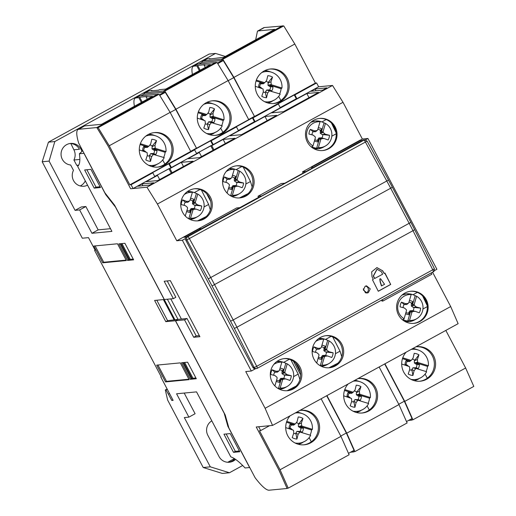 <?xml version="1.0" encoding="UTF-8"?>
<svg xmlns="http://www.w3.org/2000/svg" width="516" height="516" viewBox="0 0 516 516"><rect width="100%" height="100%" fill="white"/><g stroke="black" fill="none" stroke-linecap="round" stroke-linejoin="round"><path stroke-width="0.77" d="M365.515 286.077A3.612 3.528 -95.5 0 1 366.121 292.998M368.392 292.624L367.063 293.036L363.316 290.005L365.167 286.245L366.495 285.832L370.243 288.87L368.392 292.624M362.729 140.255L363.883 140.146A2.406 2.354 -95.5 0 1 364.773 139.875L363.619 139.984A2.406 2.354 84.5 0 0 362.729 140.255L259.09 197.396M252.892 367.431A2.406 2.354 84.5 0 0 255.188 368.688L256.349 368.579A2.406 2.354 -95.5 0 1 254.046 367.315L252.892 367.431L185.728 240.043A2.406 2.354 84.5 0 1 186.676 236.786L258.961 197.151M382.788 270.874L376.912 267.585L371.668 271.848L372.017 276.782L373.307 279.337L372.481 279.788L378.293 291.276L390.715 284.464L384.91 272.977L384.078 273.428L382.788 270.874L376.809 267.598M212.057 285.941L208.258 278.879L388.49 180.058L392.308 187.16L390.683 188.23L409.24 223.428A96.331 18.763 61.3 0 1 412.993 230.691A2.406 0.4 -26.8 0 0 414.542 229.472L434.317 268.572A2.406 0.4 -26.8 0 1 432.769 269.791A2.406 0.471 61.3 0 1 433.324 271.771L257.271 368.295A2.406 0.471 61.3 0 0 256.716 366.315L236.941 327.215L412.993 230.691L432.769 269.791L256.716 366.315A2.406 0.4 153.2 0 1 254.046 367.315L234.27 328.215L212.057 285.941L390.683 188.23A96.331 18.763 -118.7 0 0 386.787 180.987L365.412 142.042A2.406 0.471 -118.7 0 0 363.883 140.146L187.83 236.67A2.406 0.471 61.3 0 1 189.359 238.566L367.115 141.113L364.773 139.875M230.613 321.139L233.193 319.952L214.63 284.761A96.331 18.763 61.3 0 0 210.734 277.511L189.359 238.566L186.882 239.934L185.728 240.043M382.582 270.894L384.078 273.428M384.743 273.067L390.715 284.464M390.515 284.484L378.254 291.205M376.938 269.275L373.262 276.008L374.558 278.556L382.627 274.222L381.337 271.674L377.041 269.268L373.468 275.989L374.758 278.537M380.505 278.756L379.782 278.956L380.182 282.097L381.453 285.916L384.555 284.31L380.608 278.743L379.982 278.937L380.382 282.078L381.653 285.896M239.443 197.925L248.157 193.552M243.242 167.107L250.486 181.516L252.156 186.973M295.662 363.038L300.389 372.01M293.443 361.245L300.635 374.887M287.135 78.058A17.338 16.951 -95.5 0 1 273.873 103.497A17.338 16.951 -95.5 0 1 257.31 94.409A17.338 16.951 -95.5 0 1 270.571 68.976A17.338 16.951 -95.5 0 1 287.135 78.058M269.965 69.047A17.338 16.951 -95.5 0 1 285.922 78.174A17.338 16.951 -95.5 0 1 273.267 103.542M229.143 109.856A17.338 16.951 -95.5 0 1 215.881 135.295A17.338 16.951 -95.5 0 1 199.318 126.207A17.338 16.951 -95.5 0 1 212.579 100.775A17.338 16.951 -95.5 0 1 229.143 109.856M211.973 100.839A17.338 16.951 -95.5 0 1 227.93 109.972A17.338 16.951 -95.5 0 1 215.275 135.34M171.151 141.655A17.338 16.951 -95.5 0 1 157.89 167.087A17.338 16.951 -95.5 0 1 141.326 158.006A17.338 16.951 -95.5 0 1 154.587 132.567A17.338 16.951 -95.5 0 1 171.151 141.655M153.981 132.638A17.338 16.951 -95.5 0 1 169.932 141.771A17.338 16.951 -95.5 0 1 157.277 167.139M109.237 145.764L170.132 112.378L190.733 151.446L129.839 184.831L109.237 145.764L98.156 127.646L96.937 127.762L108.025 145.88L130.638 188.766L133.07 188.534L154.813 176.614L152.8 172.789L152.194 172.847L168.764 163.766L169.371 163.707L171.383 167.526L196.654 153.671L194.635 149.853L194.029 149.911L210.599 140.823L211.205 140.765L213.224 144.59L238.489 130.735L236.476 126.91L235.87 126.968L252.44 117.887L253.046 117.829L255.059 121.647L280.33 107.792L278.317 103.974L277.705 104.032L294.275 94.944L294.881 94.886L296.9 98.711L318.649 86.785L316.63 82.966L315.418 83.082L294.817 44.015L283.736 25.897L264.411 27.522A45.531 8.869 -118.7 0 0 263.682 27.735L257.51 31.121M294.275 94.944L296.294 98.769L280.22 107.58L296.9 98.711M252.44 117.887L254.453 121.705L238.379 130.522L255.059 121.647M196.538 153.458L213.224 144.59M154.703 176.401L171.383 167.526M133.07 188.534L131.051 184.715L129.839 184.831M159.444 94.905L164.294 92.248L163.63 91.197L164.849 91.08L217.043 62.462L197.718 64.087A45.531 8.869 -118.7 0 0 196.996 64.306L193.261 66.351A45.531 8.869 61.3 0 1 193.99 66.132L197.718 64.087M222.267 60.449L221.628 59.398L222.841 59.282L283.736 25.897M315.418 83.082L254.523 116.468L233.929 77.4L294.817 44.015M228.124 80.58L248.725 119.648L196.531 148.266L175.93 109.199L228.124 80.58L217.043 62.462M316.63 82.966L294.881 94.886M278.317 103.974L253.046 117.829M236.476 126.91L211.205 140.765M212.618 144.648L210.599 140.823M194.635 149.853L169.371 163.707M170.777 167.584L168.764 163.766M152.8 172.789L131.051 184.715M98.156 127.646L159.051 94.26L170.132 112.378M134.431 106.264A45.531 8.869 61.3 0 1 135.269 98.143A45.531 8.869 61.3 0 1 135.998 97.93L139.726 95.886L159.051 94.26M196.531 148.266L175.737 109.437L165.301 92.377L159.754 95.415M165.301 92.377L164.404 92.461M254.523 116.468L233.729 77.639L223.293 60.578L217.752 63.616M223.293 60.578L222.396 60.662M233.929 77.4L222.841 59.282M254.22 116.493L248.667 119.538M190.675 151.336L196.228 148.292M175.93 109.199L164.849 91.08M228.182 80.683L233.729 77.639M170.183 112.482L175.737 109.437M315.669 341.457A12.965 12.668 -95.5 0 1 323.667 339.244L322.887 338.883A13.487 13.184 -95.5 0 1 327.673 340.36L329.085 340.921A12.965 12.668 -95.5 0 1 322.023 365.102L320.268 365.709A13.487 13.184 -95.5 0 1 320.146 365.696M325.003 356.266L322.455 355.492L321.294 357.214L321.545 359.336L321.978 357.582L323.022 356.279L324.37 357.053L325.003 356.266L327.608 355.995L331.749 357.478A10.52 10.281 -95.5 0 0 333.117 352.796L328.866 351.686L326.841 349.983L326.731 348.971L324.919 349.79L327.673 340.36M318.437 357.175A5.515 5.392 84.5 0 0 321.223 357.859M316.727 363.012L318.959 355.376L318.856 354.363L316.824 352.66L312.58 351.544A10.52 10.281 -95.5 0 1 313.947 346.868L316.624 349.138A5.515 5.392 84.5 0 0 315.631 352.344M316.624 349.138L319.159 349.248L320.688 348.081L318.088 348.352L313.947 346.868M323.667 339.244L321.32 347.294L320.688 348.081M324.37 357.053L322.023 365.102M329.085 340.921L326.731 348.971M320.268 365.709L323.022 356.279M318.088 358.349A7.043 6.882 84.5 0 0 321.545 359.336M324.919 349.79L324.745 348.107L325.325 346.397A7.043 6.882 84.5 0 0 321.913 345.262M321.294 357.214L321.978 357.582M325.325 346.397L324.145 347.868A5.515 5.392 84.5 0 0 321.449 346.855M324.145 347.868L323.848 350.699L325.699 352.022L333.117 352.796M324.745 348.107L323.842 348.5M325.461 355.498A5.515 5.392 84.5 0 0 326.409 352.164M327.608 355.995L324.738 355.324L322.455 355.492M318.088 348.352L317.166 349.384M328.866 351.686L325.699 352.022M326.841 349.983L323.848 350.699M325.467 123.414A12.965 12.668 -95.5 0 1 318.404 147.595L316.65 148.202A13.487 13.184 -95.5 0 1 311.87 146.725L312.986 145.918A12.965 12.668 -95.5 0 1 320.049 121.744L319.269 121.376A13.487 13.184 -95.5 0 1 324.054 122.86L325.467 123.414L323.113 131.464L321.3 132.29L324.054 122.86M321.384 138.759L318.83 137.985L317.675 139.707L317.927 141.835L318.359 140.081L319.404 138.772L320.752 139.546L321.384 138.759L323.99 138.488L328.131 139.978A10.52 10.281 -95.5 0 0 329.498 135.295L325.248 134.186L323.222 132.477L323.113 131.464M314.818 139.668A5.515 5.392 84.5 0 0 317.604 140.352M312.986 145.918L315.341 137.869L315.237 136.856L313.206 135.153L308.961 134.044A10.52 10.281 -95.5 0 1 310.329 129.361L313.006 131.632A5.515 5.392 84.5 0 0 312.012 134.844M313.006 131.632L315.54 131.741L317.069 130.574L314.463 130.845L310.329 129.361M320.049 121.744L317.701 129.793L317.069 130.574M320.752 139.546L318.404 147.595M316.65 148.202L319.404 138.772M314.47 140.849A7.043 6.882 84.5 0 0 317.927 141.835M321.3 132.29L321.126 130.606L321.707 128.897A7.043 6.882 84.5 0 0 318.295 127.755M317.675 139.707L318.359 140.081M321.707 128.897L320.526 130.361A5.515 5.392 84.5 0 0 317.83 129.348M320.526 130.361L320.23 133.192L322.081 134.521L329.498 135.295M321.126 130.606L320.223 130.993M321.842 137.991A5.515 5.392 84.5 0 0 322.79 134.663M323.99 138.488L321.12 137.824L318.83 137.985M314.463 130.845L313.547 131.877M325.248 134.186L322.081 134.521M323.222 132.477L320.23 133.192M353.176 381.208A15.203 14.861 -95.5 0 1 360.245 381.808A15.203 14.861 -95.5 0 1 368.656 389.051A15.203 14.861 -95.5 0 1 370.391 397.539L369.533 398.204A15.77 15.415 -95.5 0 1 368.056 403.351M356.382 394.766L358.233 396.088L361.374 396.462L359.452 395.959L357.801 394.572L360.116 394.359L359.665 393.979L359.388 391.263L360.955 386.632L356.375 392.566L356.382 394.766L359.665 393.979M357.994 399.565A5.515 5.392 84.5 0 0 358.942 396.23M358.375 399.648L354.982 399.558L353.828 401.28L354.931 407.272L356.098 402.519L357.788 400.41L358.368 400.352L356.253 399.868L358.375 399.648L360.245 400.319A7.321 7.159 84.5 0 0 361.374 396.462M351.648 401.564A5.515 5.392 84.5 0 0 353.757 401.925M358.368 400.352L368.643 403.531A15.203 14.861 -95.5 0 1 362.89 409.485A15.203 14.861 -95.5 0 1 353.008 411.175M360.116 394.359L370.391 397.539M344.765 389.606L352.796 392.089L352.176 392.831L344.482 390.451M360.955 386.632A11.075 10.823 -95.5 0 0 356.233 385.168L355.066 389.922L353.37 392.031L352.796 392.089M343.695 395.811L351.493 398.462L351.777 401.177L350.203 405.808A11.075 10.823 -95.5 0 0 354.931 407.272M369.533 398.204L357.801 394.572M352.176 392.831L350.054 393.05L348.184 392.379A7.321 7.159 84.5 0 0 347.055 396.236L348.977 396.74L350.293 397.849M348.184 392.379L349.158 393.205A5.515 5.392 84.5 0 0 348.165 396.527M349.158 393.205L351.693 393.315L353.37 392.031M350.054 393.05L349.7 393.45M358.233 396.088L359.452 395.959M354.24 390.947A5.515 5.392 -95.5 0 1 356.672 391.928M356.375 392.566L359.388 391.263M356.098 402.519L353.828 401.28M357.788 400.41L354.982 399.558M145.809 136.114A15.203 14.861 -95.5 0 1 155.832 135.901A15.203 14.861 -95.5 0 1 164.243 143.145A15.203 14.861 -95.5 0 1 165.984 151.633L165.12 152.297A15.77 15.415 -95.5 0 1 163.649 157.445M152.265 146.022L151.975 148.86L153.82 150.182L156.961 150.556L155.039 150.053L153.387 148.666L155.709 148.453L155.258 148.073L154.974 145.357L156.548 140.726L152.265 146.022A5.515 5.392 84.5 0 0 149.834 145.041M153.587 153.652A5.515 5.392 84.5 0 0 154.536 150.324M148.602 165.268A15.203 14.861 -95.5 0 0 158.483 163.578A15.203 14.861 -95.5 0 0 164.23 157.625L151.839 153.962L153.962 153.742L152.859 153.484L150.575 153.652L149.343 156.019A5.515 5.392 -95.5 0 1 147.234 155.658M139.288 149.904L147.086 152.555L147.363 155.271L145.796 159.902A11.075 10.823 -95.5 0 0 150.517 161.366L151.691 156.612L153.381 154.503L153.962 154.445M155.709 148.453L165.984 151.633M140.358 143.7L148.382 146.183L147.769 146.925L140.068 144.544M156.548 140.726A11.075 10.823 -95.5 0 0 151.827 139.262L150.653 144.016L148.963 146.125L148.382 146.183M165.12 152.297L153.387 148.666M153.962 153.742L155.832 154.413A7.321 7.159 84.5 0 0 156.961 150.556M147.769 146.925L145.641 147.144L143.77 146.473A7.321 7.159 84.5 0 0 142.648 150.33L144.564 150.833L145.886 151.943M155.039 150.053L153.82 150.182M143.77 146.473L144.751 147.299A5.515 5.392 84.5 0 0 143.758 150.62M144.751 147.299L147.286 147.408L148.963 146.125M145.641 147.144L145.293 147.544M155.258 148.073L151.975 148.86M149.343 156.019L150.517 161.366M154.974 145.357L151.962 146.66M151.691 156.612L149.421 155.374M153.381 154.503L150.575 153.652M416.586 296.236A12.965 12.668 -95.5 0 1 409.523 320.417L407.769 321.023A13.487 13.184 -95.5 0 1 402.983 319.546L404.105 318.74A12.965 12.668 -95.5 0 1 411.168 294.565L410.388 294.197A13.487 13.184 -95.5 0 1 415.174 295.681L416.586 296.236L414.232 304.285L412.419 305.111L415.174 295.681M412.419 305.111L412.245 303.427L412.826 301.718L411.342 303.814L411.349 306.014L413.2 307.343L420.617 308.116L416.367 307.007L414.335 305.304L414.232 304.285M412.961 310.813A5.515 5.392 84.5 0 0 413.909 307.484M415.109 311.309L412.232 310.645L409.949 310.806L408.795 312.528L409.046 314.657L409.478 312.902L410.523 311.593L411.871 312.367L412.503 311.58L415.109 311.309L419.25 312.799A10.52 10.281 -95.5 0 0 420.617 308.116M405.931 312.49A5.515 5.392 84.5 0 0 408.724 313.173M411.168 294.565L408.82 302.615L408.188 303.395L405.582 303.666L401.442 302.183L404.125 304.453A5.515 5.392 84.5 0 0 403.131 307.665M404.105 318.74L406.46 310.69L406.356 309.677L404.325 307.975L400.074 306.865A10.52 10.281 -95.5 0 1 401.442 302.183M411.871 312.367L409.523 320.417M407.769 321.023L410.523 311.593M405.589 313.67A7.043 6.882 84.5 0 0 409.046 314.657M412.826 301.718A7.043 6.882 84.5 0 0 409.414 300.576M408.795 312.528L409.478 312.902M412.503 311.58L409.949 310.806M411.645 303.182A5.515 5.392 84.5 0 0 408.949 302.17M412.245 303.427L411.342 303.814M404.125 304.453L406.66 304.563L408.188 303.395M405.582 303.666L404.667 304.698M416.367 307.007L413.2 307.343M414.335 305.304L411.349 306.014M422.643 295.945L427.235 305.653M197.796 194.068A12.965 12.668 -95.5 0 1 190.514 218.184L188.759 218.784A13.487 13.184 -95.5 0 1 188.753 218.784L191.597 209.38L192.939 210.154L193.577 209.373L196.183 209.128L200.311 210.657A10.52 10.281 -95.5 0 0 201.717 205.987L197.48 204.833L195.467 203.111L195.37 202.098L193.552 202.917L196.39 193.513L197.796 194.068L195.37 202.098M184.283 194.551A12.965 12.668 -95.5 0 1 192.397 192.345L191.623 191.984A13.487 13.184 -95.5 0 1 196.39 193.513M196.183 209.128L193.319 208.451L191.036 208.593L189.862 210.302L190.088 212.424L190.539 210.676L191.597 209.38M186.992 210.231A5.515 5.392 84.5 0 0 189.785 210.947M185.25 216.01L187.54 208.425L187.443 207.413L185.431 205.69L181.193 204.542A10.52 10.281 -95.5 0 1 182.606 199.873L185.263 202.188A5.515 5.392 84.5 0 0 184.244 205.368M185.263 202.188L187.798 202.324L189.333 201.15L186.727 201.395L182.606 199.873M192.397 192.345L189.972 200.369L189.333 201.15M192.939 210.154L190.514 218.184M186.644 211.405A7.043 6.882 84.5 0 0 190.088 212.424M193.552 202.917L193.39 201.227L193.99 199.524A7.043 6.882 84.5 0 0 190.585 198.357M189.862 210.302L190.539 210.676M193.577 209.373L191.036 208.593M193.99 199.524L192.797 200.982A5.515 5.392 84.5 0 0 190.101 199.944M192.797 200.982L192.474 203.82L194.313 205.155L201.717 205.987M193.39 201.227L192.487 201.614M194.048 208.625A5.515 5.392 84.5 0 0 195.022 205.304M186.727 201.395L185.805 202.433M197.48 204.833L194.313 205.155M195.467 203.111L192.474 203.82M273.835 364.399A12.965 12.668 -95.5 0 1 281.833 362.187L281.052 361.819A13.487 13.184 -95.5 0 1 285.832 363.303L287.244 363.857A12.965 12.668 -95.5 0 1 280.182 388.038L278.434 388.645A13.487 13.184 -95.5 0 1 278.305 388.632M283.078 372.733L282.903 371.049L283.484 369.34L282 371.436L282.013 373.636L283.865 374.964L291.276 375.738L287.025 374.629L285 372.926L284.897 371.907L283.078 372.733L285.832 363.303M283.626 378.434A5.515 5.392 84.5 0 0 284.574 375.106M285.767 378.931L282.897 378.267L280.614 378.428L279.459 380.15L279.704 382.279L280.136 380.524L281.188 379.215L282.536 379.989L283.168 379.202L285.767 378.931L289.908 380.421A10.52 10.281 -95.5 0 0 291.276 375.738M276.595 380.111A5.515 5.392 84.5 0 0 279.388 380.795M281.833 362.187L279.478 370.236L278.853 371.017L276.247 371.288L272.106 369.804L274.789 372.075A5.515 5.392 84.5 0 0 273.796 375.287M274.893 385.955L277.118 378.312L277.015 377.299L274.989 375.596L270.739 374.487A10.52 10.281 -95.5 0 1 272.106 369.804M282.536 379.989L280.182 388.038M287.244 363.857L284.897 371.907M278.434 388.645L281.188 379.215M276.254 381.292A7.043 6.882 84.5 0 0 279.704 382.279M283.484 369.34A7.043 6.882 84.5 0 0 280.072 368.198M279.459 380.15L280.136 380.524M283.168 379.202L280.614 378.428M282.304 370.804A5.515 5.392 84.5 0 0 279.608 369.791M282.903 371.049L282 371.436M274.789 372.075L277.324 372.184L278.853 371.017M276.247 371.288L275.331 372.32M287.025 374.629L283.865 374.964M285 372.926L282.013 373.636M411.175 349.416A15.203 14.861 -95.5 0 1 418.237 350.009A15.203 14.861 -95.5 0 1 426.648 357.253A15.203 14.861 -95.5 0 1 428.383 365.741L427.525 366.405A15.77 15.415 -95.5 0 1 426.055 371.552M414.374 362.967L416.225 364.29L419.366 364.664L417.444 364.161L415.793 362.774L418.108 362.561L417.663 362.18L417.38 359.465L418.953 354.834L414.367 360.768L414.374 362.967L417.663 362.18M415.986 367.766A5.515 5.392 84.5 0 0 416.934 364.438M416.367 367.85L412.981 367.76L411.82 369.482L412.923 375.474L414.09 370.72L415.786 368.611L416.36 368.553L414.245 368.076L416.367 367.85L418.237 368.527A7.321 7.159 84.5 0 0 419.366 364.664M409.639 369.766A5.515 5.392 84.5 0 0 411.749 370.127M416.36 368.553L426.635 371.733A15.203 14.861 -95.5 0 1 420.882 377.686A15.203 14.861 -95.5 0 1 411 379.383M418.108 362.561L428.383 365.741M402.757 357.807L410.788 360.297L410.168 361.032L402.474 358.652M418.953 354.834A11.075 10.823 -95.5 0 0 414.225 353.37L413.058 358.123L411.368 360.233L410.788 360.297M401.693 364.012L409.491 366.663L409.768 369.385L408.201 374.01A11.075 10.823 -95.5 0 0 412.923 375.474M427.525 366.405L415.793 362.774M410.168 361.032L408.046 361.252L406.176 360.581A7.321 7.159 84.5 0 0 405.047 364.444L406.969 364.947L408.291 366.05M406.176 360.581L407.15 361.406A5.515 5.392 84.5 0 0 406.157 364.735M407.15 361.406L409.685 361.516L411.368 360.233M408.046 361.252L407.692 361.652M416.225 364.29L417.444 364.161M412.232 359.149A5.515 5.392 -95.5 0 1 414.671 360.136M414.367 360.768L417.38 359.465M414.09 370.72L411.82 369.482M415.786 368.611L412.981 367.76M239.637 171.131A12.965 12.668 -95.5 0 1 232.355 195.242L230.594 195.848A13.487 13.184 -95.5 0 1 230.594 195.841L233.438 186.437L234.78 187.218L235.419 186.437L238.024 186.192L242.146 187.714A10.52 10.281 -95.5 0 0 243.558 183.045L239.321 181.896L237.308 180.174L237.212 179.155L235.386 179.974L238.231 170.57L239.637 171.131L237.212 179.155M226.118 171.609A12.965 12.668 -95.5 0 1 234.238 169.403L233.458 169.048A13.487 13.184 -95.5 0 1 238.231 170.57M235.386 179.974L235.232 178.291L235.825 176.588L234.322 178.678L234.316 180.877L236.154 182.219L243.558 183.045M235.883 185.683A5.515 5.392 84.5 0 0 236.863 182.367M238.024 186.192L235.154 185.515L232.871 185.657L231.703 187.366L231.929 189.488L232.374 187.734L233.438 186.437M228.833 187.295A5.515 5.392 84.5 0 0 231.626 188.011M234.238 169.403L231.813 177.433L231.174 178.214L228.569 178.459L224.441 176.93L227.105 179.245A5.515 5.392 84.5 0 0 226.079 182.425M227.085 193.074L229.381 185.489L229.285 184.476L227.272 182.754L223.035 181.6A10.52 10.281 -95.5 0 1 224.441 176.93M234.78 187.218L232.355 195.242M228.478 188.463A7.043 6.882 84.5 0 0 231.929 189.488M235.825 176.588A7.043 6.882 84.5 0 0 232.419 175.414M231.703 187.366L232.374 187.734M235.419 186.437L232.871 185.657M234.632 178.046A5.515 5.392 84.5 0 0 231.942 177.007M235.232 178.291L234.322 178.678M227.105 179.245L229.639 179.381L231.174 178.214M228.569 178.459L227.646 179.497M239.321 181.896L236.154 182.219M237.308 180.174L234.316 180.877M295.184 413.006A15.203 14.861 -95.5 0 1 302.247 413.606A15.203 14.861 -95.5 0 1 310.664 420.85A15.203 14.861 -95.5 0 1 312.399 429.331L311.541 430.002A15.77 15.415 -95.5 0 1 310.064 435.143M298.39 426.564L300.241 427.887L303.376 428.261L301.46 427.758L299.802 426.364L302.124 426.152L301.673 425.777L301.396 423.055L302.963 418.424L298.383 424.358L298.39 426.564L301.673 425.777M300.002 431.357A5.515 5.392 84.5 0 0 300.951 428.028M300.377 431.447L296.99 431.35L295.836 433.072L296.932 439.064L298.106 434.311L299.796 432.208L300.377 432.144L298.254 431.666L300.377 431.447L302.253 432.118A7.321 7.159 84.5 0 0 303.376 428.261M293.656 433.356A5.515 5.392 84.5 0 0 295.765 433.724M300.377 432.144L310.651 435.323A15.203 14.861 -95.5 0 1 304.898 441.283A15.203 14.861 -95.5 0 1 295.017 442.973M302.124 426.152L312.399 429.331M286.773 421.404L294.804 423.888L294.185 424.629L286.49 422.243M302.963 418.424A11.075 10.823 -95.5 0 0 298.242 416.967L297.068 421.72L295.378 423.83L294.804 423.888M285.703 427.603L293.501 430.26L293.785 432.976L292.211 437.607A11.075 10.823 -95.5 0 0 296.932 439.064M311.541 430.002L299.802 426.364M294.185 424.629L292.062 424.849L290.192 424.178A7.321 7.159 84.5 0 0 289.063 428.035L290.985 428.538L292.301 429.647M290.192 424.178L291.166 424.997A5.515 5.392 84.5 0 0 290.173 428.325M291.166 424.997L293.701 425.113L295.378 423.83M292.062 424.849L291.708 425.242M300.241 427.887L301.46 427.758M296.249 422.746A5.515 5.392 -95.5 0 1 298.68 423.726M298.383 424.358L301.396 423.055M298.106 434.311L295.836 433.072M299.796 432.208L296.99 431.35M206.697 193.784L210.676 201.337M320.41 337.464A16.138 15.77 84.5 0 0 312.825 356.337A16.138 15.77 84.5 0 0 329.447 367.753A16.138 15.77 84.5 0 0 335.413 365.915A16.138 15.77 84.5 0 0 342.998 347.042A16.138 15.77 84.5 0 0 326.376 335.626A16.138 15.77 84.5 0 0 320.41 337.464M328.84 367.798A16.138 15.77 84.5 0 0 334.194 366.031A16.138 15.77 84.5 0 0 341.869 347.455A16.138 15.77 84.5 0 0 325.77 335.697M278.575 360.4A16.138 15.77 84.5 0 0 270.99 379.273A16.138 15.77 84.5 0 0 287.612 390.689A16.138 15.77 84.5 0 0 293.572 388.851A16.138 15.77 84.5 0 0 301.157 369.978A16.138 15.77 84.5 0 0 284.535 358.568A16.138 15.77 84.5 0 0 278.575 360.4M286.999 390.735A16.138 15.77 84.5 0 0 292.359 388.967A16.138 15.77 84.5 0 0 300.028 370.398A16.138 15.77 84.5 0 0 283.929 358.633M404.873 293.069A16.138 15.77 84.5 0 0 397.288 311.941A16.138 15.77 84.5 0 0 413.909 323.358A16.138 15.77 84.5 0 0 419.869 321.52A16.138 15.77 84.5 0 0 427.461 302.647A16.138 15.77 84.5 0 0 410.833 291.237A16.138 15.77 84.5 0 0 404.873 293.069M413.503 323.39A16.138 15.77 84.5 0 0 419.063 321.597A16.138 15.77 84.5 0 0 426.706 302.924A16.138 15.77 84.5 0 0 410.433 291.276M204.02 219.003A16.138 15.77 -95.5 0 1 198.06 220.842A16.138 15.77 -95.5 0 1 181.439 209.425A16.138 15.77 -95.5 0 1 189.024 190.552A16.138 15.77 -95.5 0 1 194.984 188.714A16.138 15.77 -95.5 0 1 211.612 200.131A16.138 15.77 -95.5 0 1 204.02 219.003M197.447 220.887A16.138 15.77 84.5 0 0 202.807 219.119A16.138 15.77 84.5 0 0 210.476 200.55A16.138 15.77 84.5 0 0 194.377 188.785M245.861 196.067A16.138 15.77 -95.5 0 1 239.895 197.899A16.138 15.77 -95.5 0 1 223.273 186.489A16.138 15.77 -95.5 0 1 230.858 167.616A16.138 15.77 -95.5 0 1 236.825 165.778A16.138 15.77 -95.5 0 1 253.446 177.194A16.138 15.77 -95.5 0 1 245.861 196.067M239.289 197.944A16.138 15.77 84.5 0 0 244.642 196.183A16.138 15.77 84.5 0 0 252.318 177.607A16.138 15.77 84.5 0 0 236.218 165.849M328.757 148.698A16.138 15.77 -95.5 0 1 322.79 150.537A16.138 15.77 -95.5 0 1 306.169 139.12A16.138 15.77 -95.5 0 1 313.754 120.247A16.138 15.77 -95.5 0 1 319.72 118.416A16.138 15.77 -95.5 0 1 336.342 129.826A16.138 15.77 -95.5 0 1 328.757 148.698M322.384 150.569A16.138 15.77 84.5 0 0 327.944 148.776A16.138 15.77 84.5 0 0 335.587 130.103A16.138 15.77 84.5 0 0 319.314 118.454M336.026 132.096L335.426 130.961M427.138 304.917L426.538 303.782M332.962 124.795L335.329 129.284M424.081 297.616L426.448 302.105M152.278 90.745L152.091 90.39L151.259 90.842L158.554 90.145L159.386 89.694L165.765 89.081L210.509 64.552L204.123 65.164L205.304 67.403M200.189 70.208L197.654 65.403L204.949 64.706L204.123 65.164M199.357 70.666L196.828 65.861L197.654 65.403M210.27 58.947L210.083 58.592L209.257 59.05L223.763 57.282L274.712 29.348L258.2 30.928L264.411 27.522M217.436 63.107L222.286 60.449L201.795 62.41L198.95 63.971M201.795 62.41A45.531 8.869 61.3 0 1 202.794 61.127A45.531 8.869 61.3 0 1 203.517 60.907L207.245 58.863A45.531 8.869 -118.7 0 0 206.523 59.082L202.794 61.127M192.429 74.465A45.531 8.869 61.3 0 1 193.261 66.351M315.115 88.997L326.867 87.875L322.726 90.145L310.967 91.267L315.115 88.997L316.056 90.784M141.958 183.935L137.817 186.205L149.569 185.083L153.716 182.812L141.958 183.935L142.9 185.721M159.67 179.542L157.496 175.421L156.483 175.517L168.906 168.7L169.919 168.603L172.099 172.731M171.273 173.183L168.906 168.7M201.511 156.606L199.331 152.478L198.318 152.575L210.747 145.764L211.76 145.667L213.934 149.795M213.108 150.246L210.747 145.764M258.69 197.609L257.981 196.261L261.135 195.957M284.329 183.245L281.175 183.541L257.981 196.261M365.425 292.785L363.335 288.825M411.284 418.94L411.813 420.114L408.575 420.424M353.292 450.732L353.815 451.913L350.583 452.222M147.312 99.201L146.131 96.956L146.957 96.505L139.662 97.201L142.197 102.007M141.365 102.458L138.836 97.659L139.662 97.201M139.726 95.886A45.531 8.869 -118.7 0 0 138.998 96.099L135.269 98.143M143.803 94.209A45.531 8.869 61.3 0 1 144.796 92.919A45.531 8.869 61.3 0 1 145.525 92.706L163.52 90.984L164.294 92.248L143.803 94.209L140.958 95.763M145.525 92.706L149.253 90.661A45.531 8.869 -118.7 0 0 148.524 90.874L144.796 92.919M149.253 90.661L152.091 90.39M196.828 65.861L193.99 66.132M207.245 58.863L210.083 58.592M255.446 40.854L257.471 31.147L258.2 30.928M203.517 60.907L221.512 59.185L222.286 60.449M434.349 270.674L436.897 269.281L367.94 138.494L362.367 139.03L343.005 102.297L332.53 85.456L146.95 187.205L157.425 204.046L176.788 240.779L182.361 240.243L251.318 371.03L245.745 371.559L265.108 408.291L450.687 306.543L458.124 323.674L272.545 425.423L256.233 426.984L278.956 470.082L287.122 488.478L287.618 488.207M365.392 139.894L367.94 138.494M306.827 93.544L271.616 112.849L283.368 111.72L318.578 92.416L306.827 93.544L309 97.666M264.992 116.481L229.781 135.785L241.533 134.663L276.744 115.358L264.992 116.481L267.165 120.609M157.496 175.421L146.105 181.664L157.857 180.542L193.068 161.237L181.316 162.359L169.919 168.603M183.49 166.487L181.316 162.359M199.331 152.478L187.94 158.722L199.692 157.599L234.903 138.294L223.151 139.417L211.76 145.667M225.324 143.545L223.151 139.417M303.092 172.957L302.511 171.847L311.303 167.029M360.368 140.126L362.367 139.03M302.511 171.847L305.666 171.544M239.798 207.658L236.644 207.961L176.788 240.779M199.969 229.497L199.24 228.833L201.588 228.607M186.282 237.057L183.812 237.296L199.24 228.833M412.303 419.843L411.813 420.114M354.311 451.642L353.815 451.913M167.377 299.216L178.007 319.378L187.024 318.514L184.541 319.875L193.719 337.283L196.209 335.922L187.024 318.514M196.209 335.922L199.337 335.626M193.719 337.283L199.898 336.696L170.351 280.646L164.172 281.233L173.35 298.648L175.833 297.281L167.216 280.943M78.832 129.271L84.321 126.078L78.103 129.49A45.531 8.869 61.3 0 1 78.832 129.271L96.827 127.549L157.722 94.164M85.043 125.865L101.562 124.285L152.51 96.35L146.131 96.956M138.836 97.659L135.998 97.93M163.52 90.984L215.714 62.365M221.512 59.185L282.407 25.8M432.569 272.184L450.687 306.543M318.649 86.785L332.53 85.456M96.827 127.549L107.915 145.667L130.638 188.766L146.95 187.205M343.005 102.297L157.425 204.046M185.47 238.54L182.361 240.243M255.807 368.566L251.318 371.03M265.108 408.291L272.545 425.423M287.122 488.478L269.126 490.2A45.531 8.869 61.3 0 1 255.097 477.713L228.904 428.035L225.228 415.006L175.524 320.739L184.541 319.875M178.007 319.378L175.524 320.739M173.35 298.648L164.333 299.506L114.629 205.239L104.871 192.79L78.677 143.113A45.531 8.869 61.3 0 1 78.103 129.49M261.799 72.524A15.203 14.861 -95.5 0 1 271.822 72.311A15.203 14.861 -95.5 0 1 280.233 79.554A15.203 14.861 -95.5 0 1 281.968 88.036L281.11 88.7A15.77 15.415 -95.5 0 1 279.633 93.847M268.255 82.431L267.959 85.263L269.81 86.591L272.951 86.965L271.029 86.462L269.378 85.069L271.693 84.856L271.242 84.482L270.965 81.76L272.532 77.129L268.255 82.431A5.515 5.392 84.5 0 0 265.817 81.451M269.571 90.061A5.515 5.392 84.5 0 0 270.519 86.733M264.585 101.678A15.203 14.861 -95.5 0 0 274.467 99.988A15.203 14.861 -95.5 0 0 280.22 94.028L267.83 90.371L269.952 90.152L268.842 89.894L266.559 90.055L265.334 92.422A5.515 5.392 -95.5 0 1 263.225 92.061M255.272 86.307L263.07 88.958L263.353 91.68L261.78 96.311A11.075 10.823 -95.5 0 0 266.508 97.769L267.675 93.015L269.365 90.906L269.945 90.848M271.693 84.856L281.968 88.036M256.342 80.109L264.373 82.592L263.753 83.334L256.059 80.948M272.532 77.129A11.075 10.823 -95.5 0 0 267.81 75.671L266.643 80.425L264.947 82.528L264.373 82.592M281.11 88.7L269.378 85.069M269.952 90.152L271.822 90.822A7.321 7.159 84.5 0 0 272.951 86.965M263.753 83.334L261.631 83.553L259.761 82.883A7.321 7.159 84.5 0 0 258.632 86.74L260.554 87.243L261.87 88.352M271.029 86.462L269.81 86.591M259.761 82.883L260.735 83.702A5.515 5.392 84.5 0 0 259.741 87.03M260.735 83.702L263.27 83.811L264.947 82.528M261.631 83.553L261.277 83.947M271.242 84.482L267.959 85.263M265.334 92.422L266.508 97.769M270.965 81.76L267.952 83.063M267.675 93.015L265.405 91.777M269.365 90.906L266.559 90.055M299.919 410.413A17.338 16.951 -95.5 0 1 301.002 410.272A17.338 16.951 -95.5 0 1 317.566 419.353A17.338 16.951 -95.5 0 1 304.305 444.792A17.338 16.951 -95.5 0 1 287.741 435.71A17.338 16.951 -95.5 0 1 290.153 415.767M300.396 410.343A17.338 16.951 -95.5 0 1 316.353 419.469A17.338 16.951 -95.5 0 1 303.698 444.837M357.917 378.615A17.338 16.951 -95.5 0 1 358.994 378.473A17.338 16.951 -95.5 0 1 375.558 387.561A17.338 16.951 -95.5 0 1 362.297 412.993A17.338 16.951 -95.5 0 1 345.733 403.912A17.338 16.951 -95.5 0 1 348.152 383.969M358.388 378.544A17.338 16.951 -95.5 0 1 374.345 387.677A17.338 16.951 -95.5 0 1 361.69 413.045M415.909 346.817A17.338 16.951 -95.5 0 1 416.993 346.681A17.338 16.951 -95.5 0 1 433.556 355.763A17.338 16.951 -95.5 0 1 420.295 381.201A17.338 16.951 -95.5 0 1 403.731 372.113A17.338 16.951 -95.5 0 1 406.144 352.17M416.38 346.746A17.338 16.951 -95.5 0 1 432.337 355.879A17.338 16.951 -95.5 0 1 419.682 381.247M280.059 469.753L259.464 430.686L260.677 430.57L258.664 426.751L256.233 426.984L278.84 469.87L287.012 488.265L288.231 488.149L349.119 454.764L340.953 436.368L280.059 469.753L288.231 488.149M445.824 330.414L465.638 368.005L473.804 386.4L412.916 419.785L404.744 401.39L384.93 363.806M412.916 419.785L411.697 419.901L411.271 418.947M379.131 366.986L398.945 404.57L346.752 433.188L354.918 451.584L353.705 451.7L353.279 450.745M321.133 398.778L340.953 436.368M346.752 433.188L326.938 395.598M465.638 368.005L404.744 401.39M260.677 430.57L269.546 425.706M406.492 421.566L412.026 418.534L404.331 401.209L384.678 363.941M354.918 451.584L407.118 422.965L398.945 404.57M348.5 453.364L354.028 450.333L346.339 433.008L326.686 395.733M346.339 433.008L340.786 436.052M404.331 401.209L398.778 404.254M331.524 123.124L336.122 132.831M197.609 220.861L206.323 216.494M201.401 190.043L208.645 204.459L210.322 209.909M203.807 104.316A15.203 14.861 -95.5 0 1 213.824 104.103A15.203 14.861 -95.5 0 1 222.241 111.346A15.203 14.861 -95.5 0 1 223.976 119.835L223.118 120.499A15.77 15.415 -95.5 0 1 221.641 125.646M210.257 114.23L209.967 117.061L211.818 118.383L214.953 118.757L213.037 118.254L211.379 116.868L213.701 116.655L213.25 116.274L212.973 113.559L214.54 108.928L210.257 114.23A5.515 5.392 84.5 0 0 207.825 113.243M211.579 121.86A5.515 5.392 84.5 0 0 212.528 118.525M206.594 133.476A15.203 14.861 -95.5 0 0 216.475 131.78A15.203 14.861 -95.5 0 0 222.228 125.827L209.831 122.169L211.96 121.944L210.85 121.692L208.567 121.853L207.342 124.221A5.515 5.392 -95.5 0 1 205.233 123.859M197.28 118.106L205.078 120.757L205.362 123.472L203.788 128.103A11.075 10.823 -95.5 0 0 208.516 129.568L209.683 124.814L211.373 122.705L211.953 122.647M213.701 116.655L223.976 119.835M198.35 111.901L206.381 114.391L205.761 115.126L198.067 112.746M214.54 108.928A11.075 10.823 -95.5 0 0 209.819 107.463L208.645 112.217L206.955 114.326L206.381 114.391M223.118 120.499L211.379 116.868M211.96 121.944L213.83 122.621A7.321 7.159 84.5 0 0 214.953 118.757M205.761 115.126L203.639 115.345L201.769 114.675A7.321 7.159 84.5 0 0 200.64 118.538L202.562 119.041L203.878 120.144M213.037 118.254L211.818 118.383M201.769 114.675L202.743 115.5A5.515 5.392 84.5 0 0 201.75 118.828M202.743 115.5L205.278 115.61L206.955 114.326M203.639 115.345L203.285 115.745M213.25 116.274L209.967 117.061M207.342 124.221L208.516 129.568M212.973 113.559L209.96 114.862M209.683 124.814L207.413 123.576M211.373 122.705L208.567 121.853M328.937 367.785L337.961 363.148M332.717 336.922L340.025 351.177L341.76 356.653M381.505 300.183L381.988 301.092L383.001 300.996L382.33 299.725M312.709 167.681L312.27 166.849L311.258 166.945L311.883 168.132M361.587 140.881L361.148 140.049L360.136 140.146L311.258 166.945M383.001 300.996L431.879 274.196L431.208 272.925M361.148 140.049L312.27 166.849M287.102 390.722L296.126 386.084M290.876 359.858L298.184 374.113L299.925 379.589M79.845 159.438L73.917 160.005A10.836 10.591 -95.5 0 0 73.872 149.795L79.445 149.259A10.836 10.591 84.5 0 0 69.853 143.538M87.552 185.18A10.836 10.591 -95.5 0 1 73.472 170.351L70.653 165.004A10.836 10.591 -95.5 0 1 70.608 143.435A10.836 10.591 -95.5 0 1 81.883 151.491M85.288 180.877A10.836 10.591 -95.5 0 1 80.264 185.954M167.12 388.974L165.32 389.961L166.029 389.89L171.809 400.487L173.124 400.364L160.811 377.009L161.315 376.957L94.602 250.421L95.208 250.363L88.494 237.624L82.315 238.218L42.196 161.766L48.439 142.164L209.167 54.045L215.54 53.432L54.819 141.552L49.104 161.108L75.078 210.36L81.289 206.955L85.849 206.523L98.163 229.872L110.495 228.691M95.099 250.15L94.602 250.421M78.677 165.165L76.736 165.352L73.917 160.005M70.86 143.564L73.872 149.795M228.627 462.291A10.836 10.591 84.5 0 0 234.754 458.84M168.448 394.121L169.519 393.534M166.029 389.89L167.249 389.219M171.809 400.487L172.879 399.9M183.664 362.555L192.165 378.68L192.958 378.247L184.638 362.464M120.976 243.662L129.477 259.787L130.271 259.348L121.95 243.571M76.736 165.352A10.836 10.591 -95.5 0 1 78.355 165.642M48.439 142.164L54.819 141.552M235.593 459.401A10.836 10.591 -95.5 0 1 219.036 456.57L207.845 435.336A10.836 10.591 -95.5 0 1 211.812 420.856M184.199 393.057L195.1 413.735L188.888 417.141L184.328 417.579L210.296 466.832L229.439 472.759L242.675 465.503M234.406 458.614L227.737 462.272M229.439 472.759L222.351 473.436L203.207 467.515L167.61 399.997L165.32 389.961M160.811 377.009L161.224 376.783M226.176 433.982L235.335 451.358L239.398 450.965M86.869 169.758L96.028 187.134L100.091 186.747M126.104 260.109L103.742 262.244L95.131 245.913M192.165 378.68L191.255 378.763L182.754 362.645M195.906 377.964L192.958 378.247M188.901 379.215L166.539 381.35L157.928 365.018M129.477 259.787L128.568 259.87L120.067 243.752M133.218 259.071L130.271 259.348M225.286 56.45L215.54 53.432M42.196 161.766L49.104 161.108M75.078 210.36L79.638 209.928L85.849 206.523M79.638 209.928L91.951 233.284L98.163 229.872M91.951 233.284L111.907 231.374L77.639 166.371C79.767 164.681 80.354 160.47 79.393 153.749A90.552 7.418 -27.8 0 0 82.65 150.646M79.393 153.749L83.953 153.31L105.722 194.609L115.481 207.058L164.23 299.519L154.606 300.441L165.797 321.668L167.603 320.675L156.825 300.228M167.603 320.675L177.91 319.385L175.421 320.746L224.17 413.213L227.846 426.242L249.621 467.535L245.068 467.967A90.552 17.641 -118.7 0 0 230.807 456.879L196.538 391.876L176.575 393.785L188.888 417.141M210.296 466.832L203.207 467.515M233.522 452.345L239.805 451.745L230.239 433.595L223.957 434.195L233.522 452.345L235.335 451.358M96.028 187.134L94.215 188.127L100.497 187.527L90.926 169.371L84.643 169.97L94.215 188.127M117.493 243.771L93.88 246.029L102.723 262.805L126.336 260.548L117.493 243.771M103.742 262.244L102.723 262.805M196.312 378.744L187.585 362.18L181.503 362.761L190.236 379.325L196.312 378.744M191.255 378.763L190.236 379.325M189.133 379.653L180.29 362.877L156.677 365.135L165.526 381.911L189.133 379.653M166.539 381.35L165.526 381.911M124.898 243.288L118.815 243.868L127.549 260.432L133.631 259.845L124.898 243.288M128.568 259.87L127.549 260.432M163.411 299.596L174.195 320.049M175.421 320.746L165.797 321.668M227.846 426.242L228.324 425.977M106.122 194.39L105.722 194.609M164.236 299.512L174.866 319.675M170.777 298.893L181.406 319.049M208.258 278.879L186.882 239.934A2.406 2.354 -95.5 0 1 187.83 236.67L186.676 236.786M257.303 368.269L433.285 271.777A2.406 0.471 61.3 0 0 433.324 271.771C433.188 270.971 434.208 273.39 434.317 268.572M257.239 368.308A2.406 2.354 -95.5 0 1 256.349 368.579L257.271 368.295A2.406 0.471 61.3 0 1 257.239 368.308M234.27 328.215A2.406 0.4 -26.8 0 0 236.941 327.215A96.331 18.763 -118.7 0 0 233.193 319.952L410.865 222.357L414.542 229.472M241.823 166.571L236.102 169.635M245.868 183.993L250.486 181.516M326.931 364.715A13.964 13.648 -95.5 0 1 321.365 366.334L327.157 364.586A13.964 13.648 -95.5 0 1 326.931 364.715M318.707 338.548A13.964 13.648 -95.5 0 1 324.725 339.167L325.719 339.509M427.287 378.196L425.107 374.061M325.461 145.983L323.532 147.086A13.964 13.648 -95.5 0 1 313.296 148.369M310.806 122.344A13.964 13.648 -95.5 0 1 321.1 121.66L322.1 122.002M354.885 380.273A16.37 16.002 -95.5 0 1 357.788 380.969L354.885 380.273M360.639 410.775A16.37 16.002 -95.5 0 1 356.292 412.471L362.89 409.485M164.888 164.088L162.701 159.947M156.232 164.868A16.37 16.002 -95.5 0 1 151.885 166.565L158.483 163.578M153.381 135.063L148.795 134.218A16.37 16.002 -95.5 0 1 153.381 135.063L155.832 135.901M416.58 318.804L414.651 319.907A13.964 13.648 -95.5 0 1 404.415 321.191M401.925 295.165A13.964 13.648 -95.5 0 1 412.22 294.481L413.213 294.823M417.341 292.391L413.019 294.759M422.939 309.007L427.312 306.607M195.429 217.862A13.964 13.648 -95.5 0 1 189.972 219.423L195.764 217.675A13.964 13.648 -95.5 0 1 195.545 217.804A13.964 13.648 -95.5 0 1 195.429 217.862M187.314 191.642A13.964 13.648 -95.5 0 1 193.332 192.255L194.326 192.597M369.295 409.994L367.115 405.853M311.303 441.793L309.123 437.652M280.872 100.491L278.692 96.357M287.238 386.426L285.316 387.529A13.964 13.648 -95.5 0 1 279.524 389.27M282.884 362.103L276.879 361.484A13.964 13.648 -95.5 0 1 282.884 362.103L283.877 362.445M412.877 348.481A16.37 16.002 -95.5 0 1 415.786 349.171L412.884 348.474M418.637 378.976A16.37 16.002 -95.5 0 1 414.284 380.673L420.882 377.686M237.27 194.925A13.964 13.648 -95.5 0 1 231.813 196.486L237.605 194.738A13.964 13.648 -95.5 0 1 237.379 194.861A13.964 13.648 -95.5 0 1 237.27 194.925M235.173 169.319L229.162 168.693A13.964 13.648 -95.5 0 1 235.173 169.319L236.167 169.661M296.894 412.071A16.37 16.002 -95.5 0 1 299.796 412.768L296.894 412.071M302.647 442.573A16.37 16.002 -95.5 0 1 298.3 444.27L304.898 441.283M272.216 101.271A16.37 16.002 -95.5 0 1 267.869 102.968L274.467 99.988M269.365 71.472L264.779 70.627A16.37 16.002 -95.5 0 1 269.365 71.472L271.822 72.311M326.222 119.57L321.9 121.937M331.82 136.185L336.193 133.786M199.989 189.507L194.268 192.578M204.033 206.929L208.645 204.459M214.224 133.07A16.37 16.002 -95.5 0 1 209.877 134.766L216.475 131.78M211.373 103.264L206.787 102.426A16.37 16.002 -95.5 0 1 211.373 103.264L213.824 104.103M331.156 336.348L325.519 339.438M335.439 353.686L340.025 351.177M222.88 132.29L220.7 128.155M289.315 359.291L283.684 362.38M293.598 376.628L298.184 374.113M367.115 141.113L388.49 180.058M392.308 187.16L410.865 222.357M318.714 338.541L324.725 339.167M329.079 363.483L327.157 364.586M313.36 148.408L318.127 148.808L323.532 147.086M310.858 122.292L315.463 120.996L321.1 121.66M360.245 381.808L357.788 380.969M404.48 321.229L409.246 321.629L414.651 319.907M401.977 295.113L406.582 293.817L412.22 294.481M187.327 191.63L193.332 192.255M197.686 216.572L195.764 217.675M279.537 389.277L285.316 387.529M418.237 350.009L415.786 349.171M239.527 193.635L237.605 194.738M302.247 413.606L299.796 412.768"/></g></svg>
